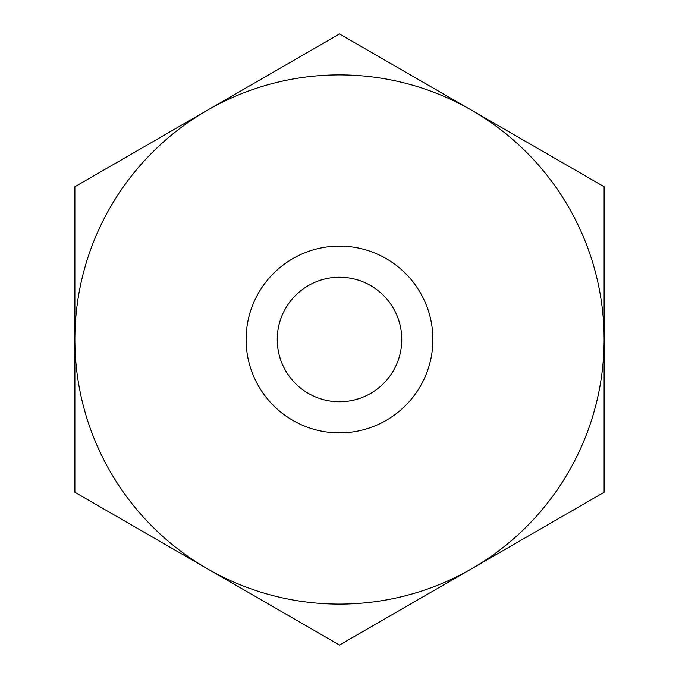 <?xml version="1.0" encoding="UTF-8"?>
<svg xmlns="http://www.w3.org/2000/svg" width="679" height="679" viewBox="0 0 679 679"><rect width="100%" height="100%" fill="white"/><g stroke="black" fill="none" stroke-linecap="round" stroke-linejoin="round"><path stroke-width="1.02" d="M339.5 401.764A62.264 62.264 0 0 1 277.236 339.5A62.264 62.264 0 0 1 339.5 277.236A62.264 62.264 0 0 1 401.764 339.5A62.264 62.264 0 0 1 339.5 401.764M207.197 568.663L339.5 645.05L604.115 492.275L604.115 186.725L339.5 33.95L74.885 186.725L74.885 492.275L339.5 645.05L604.115 492.275L604.115 186.725L339.5 33.95L207.197 110.338A264.615 264.615 0 0 1 604.115 339.5A264.615 264.615 0 0 1 207.197 568.663A264.615 264.615 0 0 1 74.885 339.5L74.885 492.275L207.197 568.663M604.115 294.949L604.115 255.448M74.885 384.051L74.885 423.552M604.115 341.605L604.115 379.009M604.115 423.552L604.115 384.051M339.5 246.104A93.396 93.396 0 0 1 432.896 339.5A93.396 93.396 0 0 1 339.5 432.896A93.396 93.396 0 0 1 246.104 339.5A93.396 93.396 0 0 1 339.5 246.104M74.885 186.725L74.885 339.5A264.615 264.615 0 0 1 207.197 110.338L74.885 186.725"/></g></svg>

